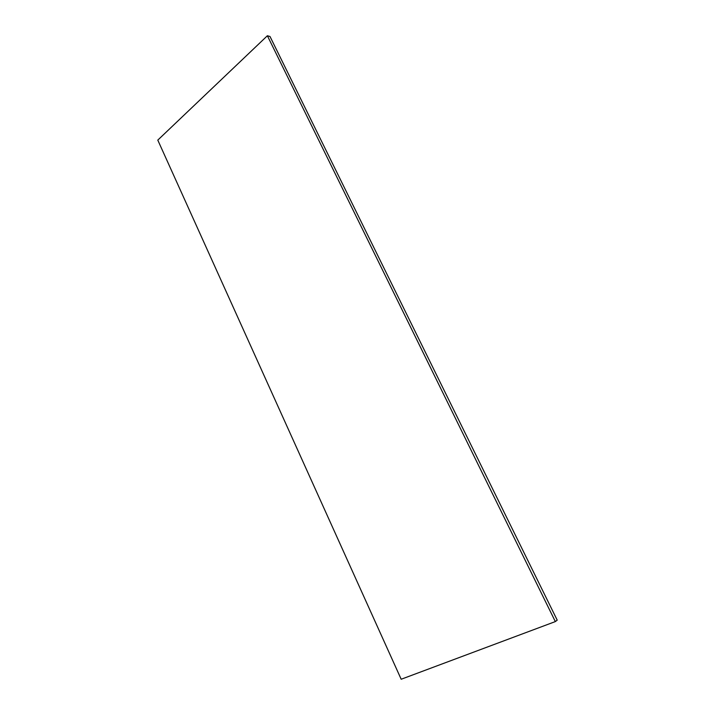 <?xml version="1.0" encoding="UTF-8"?>
<svg xmlns="http://www.w3.org/2000/svg" width="715" height="715" viewBox="0 0 715 715"><rect width="100%" height="100%" fill="white"/><g stroke="black" fill="none" stroke-linecap="round" stroke-linejoin="round"><path stroke-width="1.07" d="M555.332 621.585L401.178 679.25L157.792 140.113L267.383 35.75L555.332 621.585L557.208 620.146L270.002 36.492L267.383 35.75"/></g></svg>
